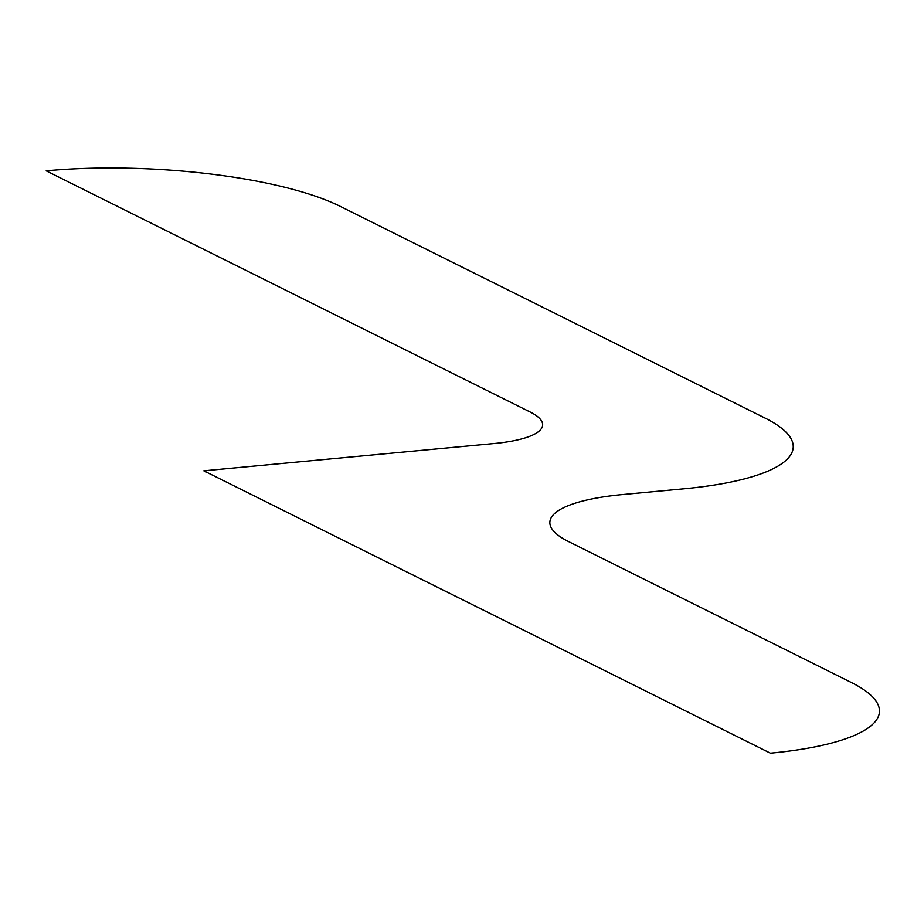 <?xml version="1.0" encoding="UTF-8"?>
<svg xmlns="http://www.w3.org/2000/svg" width="924" height="924" viewBox="0 0 924 924"><rect width="100%" height="100%" fill="white"/><g stroke="black" fill="none" stroke-linecap="round" stroke-linejoin="round"><path stroke-width="1.39" d="M340.124 206.306A215.858 54.77 -176.9 0 0 46.2 170.836L530.064 411.965A96.442 24.474 3.1 0 1 493.913 443.555L203.834 470.813L770.408 753.164A215.858 54.77 -176.9 0 0 851.304 682.478L568.583 541.579A143.52 36.417 3.1 0 1 622.36 494.571L684.164 488.773A215.858 54.77 -176.9 0 0 765.06 418.075L340.124 206.306"/></g></svg>
